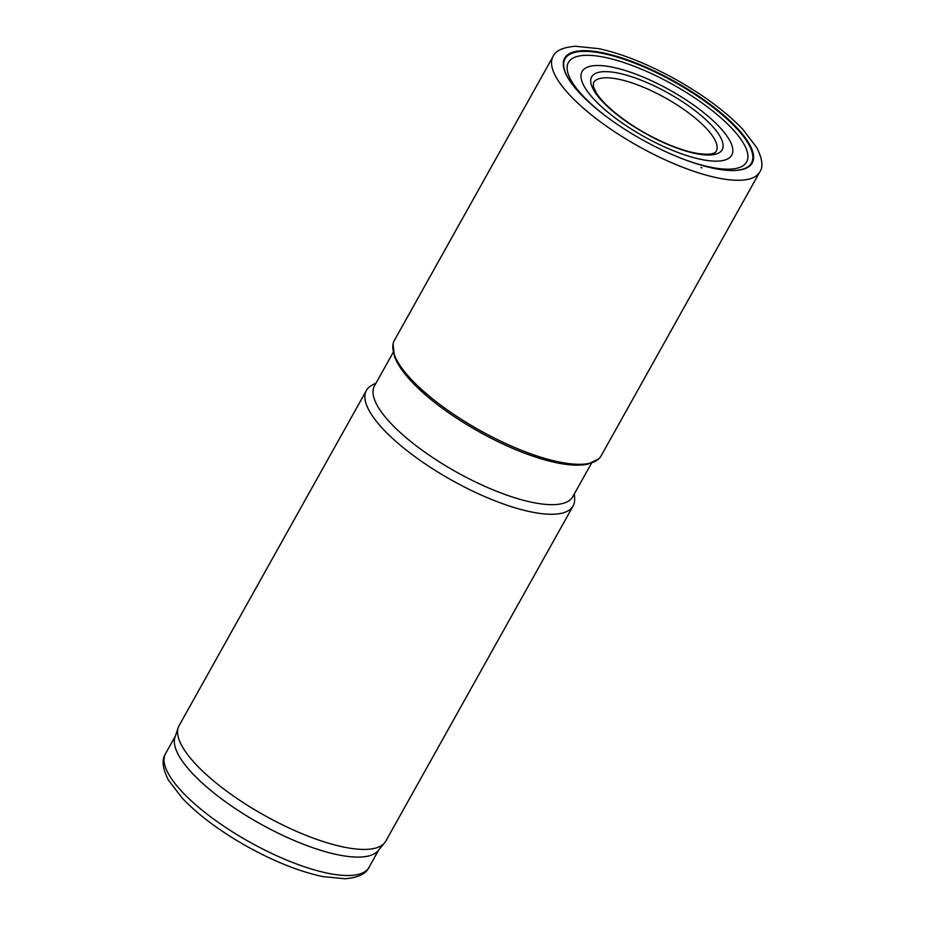 <?xml version="1.0" encoding="UTF-8"?>
<svg xmlns="http://www.w3.org/2000/svg" width="925" height="925" viewBox="0 0 925 925"><rect width="100%" height="100%" fill="white"/><g stroke="black" fill="none" stroke-linecap="round" stroke-linejoin="round"><path stroke-width="1.39" d="M393.252 352.286L374.475 385.875A113.578 35.242 29.2 0 0 456.43 472.051A113.578 35.242 29.2 0 0 572.772 496.702L591.549 463.113M376.105 382.95L371.642 385.436A118.388 36.734 29.2 0 0 366.416 390.442A118.388 36.734 29.2 0 0 451.839 480.272A118.388 36.734 29.2 0 0 573.107 505.963A118.388 36.734 29.2 0 0 574.633 498.887L574.402 493.777M366.416 390.442L179.103 725.605A118.388 36.734 29.2 0 0 178.236 727.547A118.388 36.734 29.2 0 0 264.527 815.434A118.388 36.734 29.2 0 0 384.592 842.872A118.388 36.734 29.2 0 0 385.794 841.126L573.107 505.963M178.236 727.547L174.998 737.121A116.538 36.156 29.2 0 0 259.937 823.632A116.538 36.156 29.2 0 0 378.128 850.653L384.592 842.872M689.68 156.475A85.713 26.594 -150.8 0 1 581.201 73.884A85.713 26.594 -150.8 0 1 699.867 109.636A85.713 26.594 -150.8 0 1 689.68 156.475M542.929 457.84A118.388 36.734 -150.8 0 1 537.83 456.245A118.388 36.734 -150.8 0 1 393.067 343.95A118.388 36.734 -150.8 0 1 394.328 340.493L553.069 56.46A118.388 36.734 -150.8 0 0 593.087 116.226A118.388 36.734 -150.8 0 0 701.67 173.819A118.388 36.734 -150.8 0 0 759.76 171.981L601.03 456.002A118.388 36.734 -150.8 0 1 598.741 458.904A118.388 36.734 -150.8 0 1 542.929 457.84M701.023 167.575A113.902 35.335 29.2 0 0 702.006 167.876L701.023 167.575M699.508 164.673A107.427 33.335 -150.8 0 1 699.439 164.662A107.427 33.335 -150.8 0 1 570.471 81.828A107.427 33.335 -150.8 0 1 609.529 54.344A107.427 33.335 -150.8 0 1 731.987 122.782A107.427 33.335 -150.8 0 1 729.05 170.454A107.427 33.335 -150.8 0 1 699.508 164.673M369.017 867.349C366.046 873.894 358.021 877.698 344.933 878.75L323.056 876.622C300.093 871.789 274.945 861.846 247.634 846.78C220.485 831.517 198.725 815.364 182.375 798.31L168.5 780.203C162.511 768.525 161.517 759.679 165.552 753.632A116.538 36.156 29.2 0 0 249.646 842.051A116.538 36.156 29.2 0 0 369.017 867.349L378.799 849.832M628.353 75.711A74.74 23.183 -150.8 0 1 722.922 147.722A74.74 23.183 -150.8 0 1 619.472 116.55A74.74 23.183 -150.8 0 1 628.353 75.711M716.216 151.307A70.3 21.807 29.2 0 0 692.455 115.833A70.3 21.807 29.2 0 0 627.982 81.631A70.3 21.807 29.2 0 0 593.492 82.718L593.33 86.476L596.532 93.309C600.256 99.079 606.395 105.531 614.975 112.642C629.243 124.251 645.592 134.229 664.023 142.577C676.753 148.22 687.98 151.85 697.67 153.481C713.129 155.758 716.158 152.082 716.216 151.307M570.737 82.209L570.609 82.036A106.78 33.127 -150.8 0 1 570.471 81.828A106.78 33.127 -150.8 0 1 609.91 55.084A106.78 33.127 -150.8 0 1 731.155 122.852A106.78 33.127 -150.8 0 1 729.039 170.454A106.78 33.127 -150.8 0 1 728.796 170.443L728.576 170.431M602.325 113.474A102.039 31.658 -150.8 0 1 595.365 55.812A102.039 31.658 -150.8 0 1 732.033 128.529A102.039 31.658 -150.8 0 1 696.525 163.598A102.039 31.658 -150.8 0 1 693.553 162.684A102.039 31.658 -150.8 0 1 685.39 159.898M165.552 753.632L175.334 736.127M393.067 343.95L394.362 356.183C398.039 366.138 406.41 377.215 419.453 389.413C447.538 416.053 496.459 444.497 535.899 457.147C557.787 464.304 575.038 466.651 587.653 464.211L598.741 458.904M759.76 171.981C763.414 166.916 762.397 158.765 756.719 147.526L742.613 129.118C725.732 111.543 703.197 94.847 674.996 79.018C647.465 63.871 622.109 53.766 598.926 48.69L575.257 46.25C562.793 47.372 555.405 50.782 553.069 56.46"/></g></svg>
